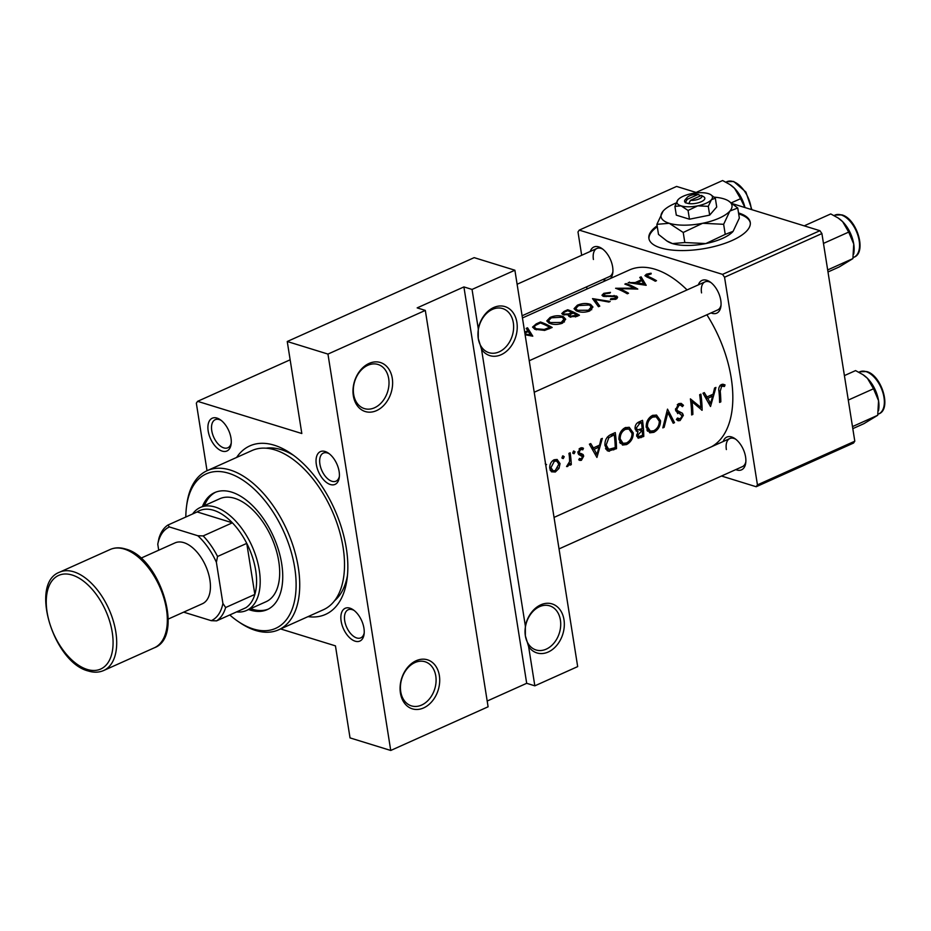 <?xml version="1.0" encoding="UTF-8"?>
<svg xmlns="http://www.w3.org/2000/svg" width="931" height="931" viewBox="0 0 931 931"><rect width="100%" height="100%" fill="white"/><g stroke="black" fill="none" stroke-linecap="round" stroke-linejoin="round"><path stroke-width="1.4" d="M525.352 626.004A25.661 19.179 -72.8 0 1 545.217 603.474A25.661 19.179 -72.8 0 1 563.977 619.685A25.661 19.179 -72.8 0 1 552.502 649.466A25.661 19.179 -72.8 0 1 528.61 646.556L525.352 635.78A23.089 17.258 107.2 0 0 536.07 649.978A23.089 17.258 107.2 0 0 554.154 642.867A23.089 17.258 107.2 0 0 560.404 620.058A23.089 17.258 107.2 0 0 549.697 605.848A23.089 17.258 107.2 0 0 531.601 612.959A23.089 17.258 107.2 0 0 525.352 635.78L525.352 626.004L481.525 349.265L478.266 338.488A23.089 17.258 107.2 0 0 488.984 352.686A23.089 17.258 107.2 0 0 507.069 345.576A23.089 17.258 107.2 0 0 513.318 322.754A23.089 17.258 107.2 0 0 502.612 308.557A23.089 17.258 107.2 0 0 484.516 315.667A23.089 17.258 107.2 0 0 478.266 338.477L478.266 328.701L472.052 289.436L514.89 270.223L577.674 666.608L534.836 685.833L528.61 646.556M439.362 675.592A25.661 19.179 -72.8 0 1 423.628 707.921A25.661 19.179 -72.8 0 1 400.423 693.06A25.661 19.179 -72.8 0 1 416.157 660.731A25.661 19.179 -72.8 0 1 439.362 675.592M400.737 691.686A23.089 17.258 107.2 0 0 411.444 705.884A23.089 17.258 107.2 0 0 429.54 698.774A23.089 17.258 107.2 0 0 435.778 675.964A23.089 17.258 107.2 0 0 425.071 661.755A23.089 17.258 107.2 0 0 406.987 668.865A23.089 17.258 107.2 0 0 400.737 691.686M478.266 328.701A25.661 19.179 -72.8 0 1 498.132 306.171A25.661 19.179 -72.8 0 1 516.891 322.394A25.661 19.179 -72.8 0 1 505.417 352.162A25.661 19.179 -72.8 0 1 481.525 349.265M392.277 378.3A25.661 19.179 -72.8 0 1 376.543 410.618A25.661 19.179 -72.8 0 1 353.338 395.768A25.661 19.179 -72.8 0 1 369.06 363.439A25.661 19.179 -72.8 0 1 392.277 378.3M353.652 394.383A23.089 17.258 107.2 0 0 364.358 408.593A23.089 17.258 107.2 0 0 382.455 401.482A23.089 17.258 107.2 0 0 388.692 378.661A23.089 17.258 107.2 0 0 377.986 364.463A23.089 17.258 107.2 0 0 359.901 371.574A23.089 17.258 107.2 0 0 353.652 394.383M339.128 471.528A17.957 9.973 65.8 0 1 339.268 477.487A17.957 9.973 65.8 0 1 328.108 483.538A17.957 9.973 65.8 0 1 316.331 464.488A17.957 9.973 65.8 0 1 328.317 453.071A17.957 9.973 65.8 0 1 339.128 471.528M329.283 453.781A15.396 8.542 -114.2 0 0 323.371 453.083A15.396 8.542 -114.2 0 0 319.903 464.115A15.396 8.542 -114.2 0 0 335.975 481.176A15.396 8.542 -114.2 0 0 339.384 476.3M363.94 628.192A17.957 9.973 65.8 0 1 364.091 634.151A17.957 9.973 65.8 0 1 352.919 640.202A17.957 9.973 65.8 0 1 341.142 621.152A17.957 9.973 65.8 0 1 353.14 609.747A17.957 9.973 65.8 0 1 363.94 628.192M354.106 610.457A15.396 8.542 -114.2 0 0 348.182 609.758A15.396 8.542 -114.2 0 0 344.714 620.779A15.396 8.542 -114.2 0 0 360.786 637.851A15.396 8.542 -114.2 0 0 364.196 632.964M230.993 438.129A17.957 9.973 65.8 0 1 231.132 444.087A17.957 9.973 65.8 0 1 219.972 450.139A17.957 9.973 65.8 0 1 208.195 431.076A17.957 9.973 65.8 0 1 220.193 419.672A17.957 9.973 65.8 0 1 230.993 438.129M221.147 420.381A15.396 8.542 -114.2 0 0 215.236 419.683A15.396 8.542 -114.2 0 0 211.768 430.716A15.396 8.542 -114.2 0 0 227.839 447.776A15.396 8.542 -114.2 0 0 231.249 442.888M590.254 251.44A17.957 9.973 65.8 0 1 601.833 248.461A17.957 9.973 65.8 0 1 612.633 266.906A17.957 9.973 65.8 0 1 612.784 272.864A17.957 9.973 65.8 0 1 610.364 278.52M606.477 280.266A17.957 9.973 65.8 0 1 602.857 279.533M522.105 315.76L609.491 276.565A15.396 8.542 -114.2 0 0 612.901 271.677M698.39 284.851A17.957 9.973 65.8 0 1 709.969 281.86A17.957 9.973 65.8 0 1 720.769 300.306A17.957 9.973 65.8 0 1 720.92 306.264A17.957 9.973 65.8 0 1 710.993 312.932M534.219 392.242L717.626 309.965A15.396 8.542 -114.2 0 0 721.036 305.077M723.201 441.515A17.957 9.973 65.8 0 1 734.78 438.536A17.957 9.973 65.8 0 1 745.591 456.981A17.957 9.973 65.8 0 1 745.731 462.94A17.957 9.973 65.8 0 1 735.804 469.608M559.031 548.906L742.438 466.629A15.396 8.542 -114.2 0 0 745.847 461.753M236.614 457.447A92.367 51.275 65.8 0 1 290.763 453.374A92.367 51.275 65.8 0 1 346.32 548.254A92.367 51.275 65.8 0 1 347.077 578.896A92.367 51.275 65.8 0 1 308.021 616.636M334.52 600.774A84.674 47.004 -114.2 0 0 347.461 575.428M657.135 225.826A51.321 18.725 -9 0 0 648.895 238.441A51.321 18.725 -9 0 0 679.421 250.532A51.321 18.725 -9 0 0 732.15 240.466A51.321 18.725 -9 0 0 750.258 222.381A51.321 18.725 -9 0 0 738.527 212.943M750.316 222.858A51.321 18.725 -9 0 0 738.679 213.886M646.184 285.305L641.11 276.833L639.772 277.426L641.401 279.777L635.221 282.559L628.181 282.628L646.184 285.305M615.449 296.628L614.96 298.374L610.771 298.711L610.399 299.607L616.043 299.142L617.649 297.245L616.625 296.058L604.277 295.686L604.999 293.742L609.91 293.137L610.48 292.392L603.823 293.323L601.961 295.255L603.044 296.233L615.449 296.628L616.264 299.037M604.417 296.57L603.625 295.069L603.847 296.477M589.788 310.931L592.954 306.997L590.58 304.402C586.472 302.982 582.061 303.25 577.36 305.193L574.043 308.685L576.312 310.861C580.49 312.618 584.982 312.641 589.788 310.931M562.522 323.162L565.699 319.228L563.325 316.633C559.205 315.213 554.795 315.481 550.105 317.424L546.776 320.916L549.046 323.092C553.235 324.849 557.716 324.872 562.522 323.162M656.495 280.685A97.499 54.126 -114.2 0 0 648.639 276.682L646.742 275.506L651.223 273.854L651.048 273.202L646.44 274.203L644.915 275.669L647.301 277.182A97.499 54.126 65.8 0 1 655.273 281.232L656.495 280.685M525.107 334.776L532.776 336.184L527.528 327.782L526.19 328.387L527.819 330.738L524.7 332.134M540.457 321.986L536.233 323.883L532.544 327.095L534.918 329.295L544.658 330.4L552.164 327.479A97.499 54.126 -114.2 0 0 540.457 321.986L540.62 323.034M568.794 316.261L568.562 314.759L569.493 316.738L576.766 316.447L579.431 315.248A97.499 54.126 -114.2 0 0 567.712 309.755L564.035 311.408L561.777 313.549L562.952 314.608L568.562 314.759L568.341 315.528M610.189 301.458L592.523 298.618L598.47 306.706L599.785 306.124L595.06 299.491L608.874 302.04L610.189 301.458M626.086 283.571L624.852 284.118A97.499 54.126 65.8 0 1 634.011 288.168L615.6 288.273A97.499 54.126 65.8 0 1 627.308 293.777L628.53 293.23A97.499 54.126 -114.2 0 0 619.266 288.633L637.793 289.076A97.499 54.126 -114.2 0 0 626.086 283.571L626.249 284.618M711.459 446.775A97.499 54.126 -114.2 0 0 731.219 378.044A97.499 54.126 -114.2 0 0 706.885 314.783M687.066 289.925A97.499 54.126 -114.2 0 0 629.437 269.967L522.454 317.96M720.827 401.866A97.499 54.126 -114.2 0 0 720.233 391.241L721.641 386.19L724.458 386.481L725.028 384.899L721.478 384.48C719.093 386.144 718.267 388.53 719 391.625A97.499 54.126 65.8 0 1 719.605 402.425L720.827 401.866L719.593 401.494M720.361 385.201L724.458 386.481M700.88 394.162L699.658 394.709A97.499 54.126 65.8 0 1 700.822 407.406L690.395 398.864A97.499 54.126 65.8 0 1 691.652 414.958L692.873 414.411A97.499 54.126 -114.2 0 0 692.07 401.796L702.137 410.257A97.499 54.126 -114.2 0 0 700.88 394.162M674.521 422.651L667.504 409.14L662.814 427.899L664.129 427.306L667.864 412.642L673.218 423.233L674.521 422.651L672.682 422.08M643.763 436.441A97.499 54.126 -114.2 0 0 642.518 420.346L638.829 421.999C636.28 423.233 635.023 425.432 635.058 428.586L636.874 431.402L638.049 431.542L636.676 435.65L638.189 438.21L643.763 436.441L641.61 435.778M615.263 432.578L611.039 434.474C606.721 436.511 604.696 440.188 604.952 445.518L608.118 451.116L616.508 448.672A97.499 54.126 -114.2 0 0 615.263 432.578M581.433 447.706L583.469 448.335L580.397 447.986L577.93 452.757L578.593 454.386L582.492 456.725L581.305 458.89L579.501 458.424L578.733 459.809L579.838 460.414L581.375 460.321L583.714 456.12L583.109 454.514L579.606 453.129L579.152 452.14L580.665 449.44L582.794 449.801L583.469 448.335L582.55 447.811M581.305 458.89L579.501 458.424M579.815 455.061L582.073 455.818M579.478 448.591L582.794 449.801M581.875 453.828L577.918 452.606M571.297 464.627A97.499 54.126 -114.2 0 0 570.179 452.803L568.946 453.35A97.499 54.126 65.8 0 1 569.458 457.365L569.621 461.52L566.572 466.547L567.654 466.478L569.981 463.463A97.499 54.126 65.8 0 1 570.075 465.174L571.297 464.627L570.028 464.243M555.318 472.005L559.007 468.374L560.043 463.591L557.11 459.449L554.154 459.763C551.082 461.508 549.616 464.325 549.732 468.212L551.431 471.784L555.318 472.005L550.349 470.481M545.636 464.336L546.567 464.627L545.24 463.766M562.103 458.215L563.255 458.576L564.221 456.702L562.894 455.841L561.94 457.726L563.255 458.576L561.94 457.726M562.452 456.155L564.221 456.702L562.894 455.841M572.937 453.362L574.09 453.711L575.055 451.838L573.729 450.988L572.774 452.862L574.09 453.711L572.774 452.862M573.287 451.302L575.055 451.838L573.729 450.988M596.934 457.447L602.322 438.385L600.995 438.978L599.552 445.134L593.373 447.916L590.731 443.587L589.393 444.18L596.934 457.447M626.563 444.564C630.974 442.12 633.22 438.245 633.266 432.95L629.251 427.282L625.132 427.701C620.896 430.169 618.836 434.09 618.952 439.455L622.513 445.053L626.563 444.564L621.501 443.005L620.255 443.447M653.818 432.333C658.24 429.889 660.475 426.026 660.533 420.731L656.518 415.051L652.398 415.47C648.151 417.938 646.091 421.859 646.207 427.236L649.768 432.822L653.818 432.333L648.756 430.774L647.51 431.216M683.47 405.311L681.178 403.391L678.85 403.6L675.522 409.768L682.132 415.971L680.2 418.88L677.477 418.042L676.395 419.509L678.082 420.765L680.084 420.556L683.354 415.354L682.47 413.271L677.407 410.618L676.756 409.244L679.083 405.276L680.573 405.171L682.411 406.661L683.47 405.311L678.49 403.775M710.528 406.498L715.916 387.424L714.577 388.018L713.134 394.185L706.955 396.955L704.313 392.626L702.986 393.219L710.528 406.498M425.316 310.407L488.1 706.792L390.741 750.467L327.956 354.083L425.316 310.407L417.169 307.882L463.906 286.923L472.052 289.436M290.146 359.808L197.593 401.331L301.819 433.52L287.248 341.502L327.956 354.083M853.541 443.051L756.181 486.738L757.438 484.876L854.798 441.201L853.541 443.051M721.502 476.02L756.181 486.738M697.296 192.833L676.604 186.433L579.245 230.12L722.549 274.377L819.908 230.702L821.91 233.565L854.798 441.201M821.91 233.565L724.551 277.24L757.438 484.876M732.767 203.784L819.908 230.702M579.245 230.12L577.988 231.97L581.677 255.292M586.67 286.795L587.019 288.994M724.551 277.24L722.549 274.377M657.286 226.78A51.321 18.725 -9 0 0 648.977 238.906M602.799 249.171A15.396 8.542 -114.2 0 0 596.887 248.472A15.396 8.542 -114.2 0 0 593.419 259.493M735.746 439.234A15.396 8.542 -114.2 0 0 729.834 438.536A15.396 8.542 -114.2 0 0 726.366 449.568M710.935 282.57A15.396 8.542 -114.2 0 0 705.023 281.872A15.396 8.542 -114.2 0 0 701.543 292.893M280.603 628.937L335.451 645.87L350.033 737.899L390.741 750.467M197.593 401.331L196.336 403.181L207.031 470.714M287.248 341.502L474.17 257.643L514.89 270.223M293.614 455.387A84.674 47.004 -114.2 0 0 266.08 448.195M487.192 701.031L526.69 683.307L534.836 685.833M526.69 683.307L463.906 286.923M557.89 468.037L559.007 468.374M558.623 463.149L560.043 463.591M555.248 470.574L553.095 470.795L550.954 467.653L554.352 461.241L556.668 461.02L558.821 464.127L555.248 470.574M549.697 467.269L550.954 467.653M552.642 460.705L554.352 461.241M569.202 463.219L569.981 463.463M566.723 466.187L567.654 466.478M578.884 459.553L581.375 460.321M579.105 448.951L580.665 449.44M577.918 451.768L579.152 452.14M577.953 452.92L583.109 454.514M578.896 454.631L583.714 456.12M591.313 447.276L593.373 447.916M596.969 454.328L594.176 449.277L599.052 447.101L596.969 454.328L594.99 453.711M592.128 448.649L594.176 449.277M596.759 446.391L599.052 447.101M614.355 448.009L616.508 448.672M607.268 448.893L605.988 449.336M607.012 450.534L609.421 451.279M614.262 434.812A97.499 54.126 65.8 0 1 615.251 447.602L608.711 449.347L606.174 444.971L608.851 437.675L614.262 434.812L611.911 434.079M604.906 444.587L606.174 444.971M607.233 437.174L608.851 437.675M631.905 432.531L633.266 432.95M625.772 427.445L626.26 428.213M626.482 442.981L623.048 443.319L620.174 438.92C620.127 434.509 621.873 431.332 625.423 429.354L628.867 429.016L632.044 433.509C631.974 437.838 630.124 440.991 626.482 442.981M618.906 438.524L620.174 438.92M623.398 428.737L625.423 429.354M636.059 430.925L638.049 431.542M642.518 435.371L638.759 436.523L637.898 435.08L642.285 430.262A97.499 54.126 65.8 0 1 642.518 435.371M636.699 434.707L637.898 435.08M639.015 429.878L641.459 430.634M639.981 429.552L642.285 430.262M642.157 428.609L637.595 429.878L636.28 428.039L639.783 423.361L641.517 422.581A97.499 54.126 65.8 0 1 642.157 428.609M635.023 427.655L636.28 428.039M637.63 422.697L639.783 423.361M639.166 421.848L641.517 422.581M659.171 420.3L660.533 420.731M653.038 415.214L653.527 415.982M653.737 430.75L650.303 431.088L647.429 426.689C647.382 422.29 649.128 419.101 652.678 417.135L656.122 416.785L659.311 421.278C659.241 425.607 657.379 428.76 653.737 430.75M646.172 426.293L647.429 426.689M650.664 416.506L652.678 417.135M666.747 412.293L667.864 412.642M663.093 426.992L664.129 427.306M677.279 404.729L679.083 405.276M675.499 408.86L676.756 409.244M675.569 410.047L677.407 410.618M675.859 410.99L682.47 413.271M676.604 411.455L677.768 413.632M681.783 414.877L683.354 415.354M676.453 419.439L680.084 420.556M701.555 410.082L702.137 410.257M690.732 401.389L692.07 401.796M691.64 414.027L692.873 414.411M697.366 406.335L700.822 407.406M704.895 396.315L706.955 396.955M710.551 403.367L707.758 398.328L712.634 396.14L710.551 403.367L708.584 402.762M705.721 397.688L707.758 398.328M710.353 395.431L712.634 396.14M646.882 276.996L646.44 274.203M651.153 273.865L651.048 273.202M527.97 331.727L527.819 330.738M528.133 331.657L527.528 327.782M530.519 335.8L530.379 334.904L524.979 333.961M524.851 333.123L528.342 331.564L530.379 334.904M722.712 384.177L725.028 384.899M720.245 385.306L722.561 386.028M719.931 385.667L721.641 386.19M540.411 322.952A97.499 54.126 65.8 0 1 549.721 327.328L544.239 329.446L536.14 328.748L534.324 327.084L535.244 325.513L540.411 322.952M549.907 328.503L549.721 327.328M544.402 330.458L544.239 329.446M536.314 329.853L536.14 328.748M563.581 318.297L563.325 316.633M550.244 318.367L550.105 317.424M561.242 322.463L550.279 322.545L548.452 320.776L551.327 317.82L562.103 317.192L563.965 319.158L561.242 322.463L561.416 323.592M550.454 323.639L550.279 322.545M567.887 310.803L567.712 309.755M564.186 312.409L564.035 311.408M577.162 316.272L576.976 315.097L570.691 316.179L570.005 315.4L570.261 317.064M575.498 316.959L575.323 315.842M570.854 317.238L570.691 316.179C569.563 315.167 570.121 314.259 572.367 313.468L573.193 313.095A97.499 54.126 65.8 0 1 576.976 315.097M572.146 313.561L571.983 312.525L568.492 313.968L564.174 314.061L563.499 313.398L563.732 314.864M568.864 316.319L568.492 313.968M564.326 314.992L564.174 314.061C563.057 313.2 563.639 312.351 565.932 311.501L567.666 310.721A97.499 54.126 65.8 0 1 571.983 312.525M590.848 306.066L590.58 304.402M577.511 306.136L577.36 305.193M588.497 310.232L577.534 310.314L575.719 308.545L578.582 305.589L589.37 304.961L591.22 306.927L588.497 310.232L588.671 311.361M577.709 311.408L577.534 310.314M595.514 302.377L595.06 299.491M603.986 294.371L603.823 293.323M606.023 296.686L605.906 295.953M614.192 296.279L614.064 295.464M617.02 298.56L616.625 296.058M610.922 299.666L610.771 298.711M615.135 299.468L614.96 298.374M619.452 289.762L619.266 288.633M634.139 288.936L634.011 288.168M629.612 282.733L629.507 282.035M635.349 283.327L635.221 282.559M641.564 280.766L641.401 279.777M641.727 280.697L641.11 276.833M643.961 283.943L637.06 282.791L641.936 280.603L644.101 284.839M637.188 283.594L637.06 282.791M248.635 609.526A64.146 35.611 -114.2 0 0 250.299 610.096A64.146 35.611 -114.2 0 0 267.22 609.63A64.146 35.611 -114.2 0 0 278.532 550.081A64.146 35.611 -114.2 0 0 231.621 492.115A64.146 35.611 -114.2 0 0 214.712 492.58A64.146 35.611 -114.2 0 0 202.423 506.522M215.689 492.173A64.146 35.611 -114.2 0 0 204.378 505.649M250.579 608.653A64.146 35.611 -114.2 0 0 252.254 609.223A64.146 35.611 -114.2 0 0 268.175 609.165M229.771 614.96A84.674 47.004 -114.2 0 0 238.15 621.477A84.674 47.004 -114.2 0 0 253.29 628.972A84.674 47.004 -114.2 0 0 294.708 567.701A84.674 47.004 -114.2 0 0 228.63 473.239A84.674 47.004 -114.2 0 0 186.537 506.417A84.674 47.004 -114.2 0 0 185.828 517.008M186.537 506.417L186.828 504.183A87.235 48.424 65.8 0 1 207.206 470.644A87.235 48.424 65.8 0 1 230.201 470.015A87.235 48.424 65.8 0 1 293.998 548.836A87.235 48.424 65.8 0 1 278.613 629.822A87.235 48.424 65.8 0 1 255.618 630.45A87.235 48.424 65.8 0 1 240.012 622.734L238.15 621.477M278.613 629.822L323.406 609.735A87.235 48.424 -114.2 0 0 338.779 528.75A87.235 48.424 -114.2 0 0 274.994 449.917A87.235 48.424 -114.2 0 0 251.987 450.546L207.206 470.644M192.624 513.959A56.442 31.34 65.8 0 1 200.328 507.465L219.809 498.725A56.442 31.34 65.8 0 1 234.693 498.329A56.442 31.34 65.8 0 1 275.972 549.325A56.442 31.34 65.8 0 1 266.01 601.74L246.54 610.468A56.442 31.34 65.8 0 1 236.567 611.911M844.405 375.6L855.566 370.596L862.967 374.669L867.471 378.358A24.974 13.86 -114.2 0 0 863.526 375.053A24.974 13.86 -114.2 0 0 863.281 374.879M848.281 400.074L873.522 388.762L878.55 400.702L877.724 415.273L863.968 423.64L852.808 428.644M878.527 410.711L878.759 408.988A24.974 13.86 -114.2 0 0 878.55 400.702A24.974 13.86 65.8 0 0 867.471 378.358L873.522 388.762M852.482 426.596L877.724 415.273M805.804 226.349L805.466 225.279L830.755 213.932L838.144 217.994L842.66 221.694A24.974 13.86 -114.2 0 0 838.715 218.378A24.974 13.86 -114.2 0 0 838.47 218.215M823.47 243.41L848.711 232.087L853.739 244.027L852.901 258.609L839.157 266.976L827.996 271.98M853.715 254.047L853.936 252.324A24.974 13.86 -114.2 0 0 853.739 244.027A24.974 13.86 65.8 0 0 842.66 221.694L848.711 232.087M805.466 225.279L804.326 225.896M827.671 269.932L852.901 258.609M697.622 192.798L697.331 191.879L696.19 192.484M731.417 202.795L740.576 198.687L744.916 207.543M697.331 191.879L722.619 180.533L730.009 184.594L734.524 188.295L740.576 198.687M744.986 207.566A24.974 13.86 -114.2 0 0 734.524 188.295A24.974 13.86 -114.2 0 0 730.579 184.978A24.974 13.86 -114.2 0 0 730.335 184.815M200.328 507.465A56.442 31.34 65.8 0 1 215.212 507.058A56.442 31.34 65.8 0 1 256.49 558.065A56.442 31.34 65.8 0 1 246.54 610.468M216.62 620.861L211.256 620.674A51.321 28.489 -114.2 0 0 222.905 603.439L225.639 607.524A53.882 29.908 65.8 0 1 216.62 620.861L245.831 607.757A53.882 29.908 -114.2 0 0 254.85 594.42A53.882 29.908 -114.2 0 0 246.762 543.378A53.882 29.908 -114.2 0 0 232.378 522.815A53.882 29.908 -114.2 0 0 213.641 510.293A53.882 29.908 -114.2 0 0 197.151 511.934L167.941 525.037L169.407 526.958A51.321 28.489 -114.2 0 0 157.77 544.193L158.712 550.209M222.905 603.439L216.388 562.301A51.321 28.489 -114.2 0 0 197.803 535.732L203.167 535.919L232.378 522.815L197.151 511.934M225.639 607.524L254.85 594.42L246.762 543.378L217.551 556.482L216.388 562.301M183.64 612.144L211.256 620.674M197.803 535.732L169.407 526.958M157.77 544.193L158.922 538.374A53.882 29.908 65.8 0 1 167.941 525.037M203.167 535.919A53.882 29.908 65.8 0 1 217.551 556.482M140.918 558.193L175.051 542.878A33.353 18.515 65.8 0 1 183.849 542.645A33.353 18.515 65.8 0 1 208.241 572.786A33.353 18.515 65.8 0 1 202.364 603.754L168.22 619.068M700.624 195.847L698.227 194.404L687.206 199.339L685.297 202.725L688.8 203.621A10.264 3.747 -9 0 0 701.229 201.748A10.264 3.747 -9 0 0 703.883 196.86L703.266 196.476M698.227 194.404A7.692 2.805 -9 0 0 687.171 197.395A7.692 2.805 -9 0 0 687.206 199.339M687.171 197.395L685.158 199.758A10.264 3.747 -9 0 0 685.542 202.621M708.282 206.356L711.4 199.723A17.957 6.552 -9 0 0 710.632 194.614A17.957 6.552 -9 0 0 708.351 193.625A17.957 6.552 -9 0 0 691.663 193.625A17.957 6.552 -9 0 0 678.024 199.746A17.957 6.552 -9 0 0 677.989 199.781L674.905 206.368L681.085 205.856L688.067 210.441L697.773 205.844L708.282 206.356L709.678 215.131L716.719 206.985L715.334 198.21L710.842 194.742M688.067 210.441L689.464 219.204L709.678 215.131M677.989 199.781L677.989 199.781A17.957 6.552 -9 0 0 681.085 205.856A17.957 6.552 -9 0 0 697.773 205.844A17.957 6.552 -9 0 0 711.4 199.723L715.334 198.21M674.905 206.368L676.302 215.142L689.464 219.204M676.127 202.993A35.925 13.104 -9 0 0 663.14 211.081A35.925 13.104 -9 0 0 663.07 211.162A35.925 13.104 -9 0 0 669.249 223.289A35.925 13.104 -9 0 0 702.626 223.277A35.925 13.104 -9 0 0 729.881 211.046A35.925 13.104 -9 0 0 728.345 200.817A35.925 13.104 -9 0 0 723.771 198.827A35.925 13.104 -9 0 0 714.135 197.151M725.237 234.379L705.838 243.561L684.82 242.537L672.461 243.585L666.829 240.943L658.496 234.403L656.902 224.336L669.249 223.289L683.226 232.471L702.626 223.277L723.643 224.301L725.237 234.379L733.104 231.342L739.342 218.075L737.748 208.009L728.345 200.817M683.226 232.471L684.82 242.537M723.643 224.301L729.881 211.046L737.748 208.009M656.902 224.336L663.07 211.162M666.829 240.943L667.888 241.595A35.925 13.104 -9 0 0 672.461 243.585A35.925 13.104 -9 0 0 705.838 243.561A35.925 13.104 -9 0 0 733.104 231.342M688.8 203.621L690.465 200.351L701.474 195.405L703.883 196.86M690.465 200.351A7.692 2.805 -9 0 0 699.228 198.885A7.692 2.805 -9 0 0 701.474 195.405M579.233 454.828L580.548 455.236M611.388 449.173L613.762 449.906M610.375 434.789L612.691 435.51M636.746 436.29L641.11 437.64M675.755 410.757L680.096 412.096M648.826 277.845L648.639 276.682M718.93 390.834L720.233 391.241M536.384 324.838L536.233 323.883M548.953 328.922L548.766 327.759M571.343 313.956L571.18 312.886M610.352 296.442L610.224 295.686M859.872 371.772L866.633 371.539C881.669 375.17 891.991 409.314 878.771 413.899A23.089 12.825 -114.2 0 0 882.844 392.463A23.089 12.825 -114.2 0 0 865.958 371.597A23.089 12.825 -114.2 0 0 859.872 371.772L858.859 372.214M835.049 215.096L841.822 214.875C856.857 218.494 867.168 252.638 853.96 257.235A23.089 12.825 -114.2 0 0 858.033 235.799A23.089 12.825 -114.2 0 0 841.147 214.933A23.089 12.825 -114.2 0 0 835.049 215.096L834.048 215.55M751.305 209.51A23.089 12.825 -114.2 0 0 733.011 181.533A23.089 12.825 -114.2 0 0 726.925 181.696L733.686 181.475L745.894 192.065L751.899 209.696M110.184 549.488L59.561 572.204A53.882 29.908 65.8 0 1 73.77 571.809A53.882 29.908 65.8 0 1 113.163 620.5A53.882 29.908 65.8 0 1 103.667 670.518L154.29 647.813A53.882 29.908 -114.2 0 0 163.798 597.783A53.882 29.908 -114.2 0 0 124.393 549.104A53.882 29.908 -114.2 0 0 110.184 549.488C114.85 547.451 119.971 547.3 125.522 549.011C160.237 557.401 184.815 636.711 154.29 647.813M72.187 575.044A51.321 28.489 -114.2 0 0 47.097 612.167A51.321 28.489 -114.2 0 0 87.142 669.424A51.321 28.489 -114.2 0 0 112.232 632.289A51.321 28.489 -114.2 0 0 72.187 575.044M553.095 470.795L550.081 469.864M556.575 460.985L553.573 460.065M580.362 458.936L579.385 458.634M581.27 455.41L579.012 454.712M580.35 453.478L577.93 452.734M608.711 449.347L605.534 448.358M623.048 443.319L619.569 442.248M628.867 429.016L624.922 427.806M638.759 436.523L636.688 435.883M637.584 429.878L635.14 429.121M650.303 431.088L646.824 430.017M656.122 416.785L652.177 415.575M680.573 405.171L677.733 404.298M678.839 419.031L677.14 418.508M646.742 275.506L646.987 277.042M534.324 327.084L534.65 329.167M548.452 320.776L548.801 322.964M563.965 319.158L564.407 321.998M575.719 308.545L576.068 310.745M591.22 306.927L591.674 309.767M878.771 413.899L877.921 414.283M517.112 284.258L596.887 248.472M853.96 257.235L853.11 257.619M705.023 281.872L529.227 360.739M726.925 181.696L725.912 182.15M554.038 517.403L729.834 438.536M59.561 572.204C29.036 583.295 53.614 662.604 88.329 671.007C93.88 672.717 99 672.554 103.667 670.518"/></g></svg>
